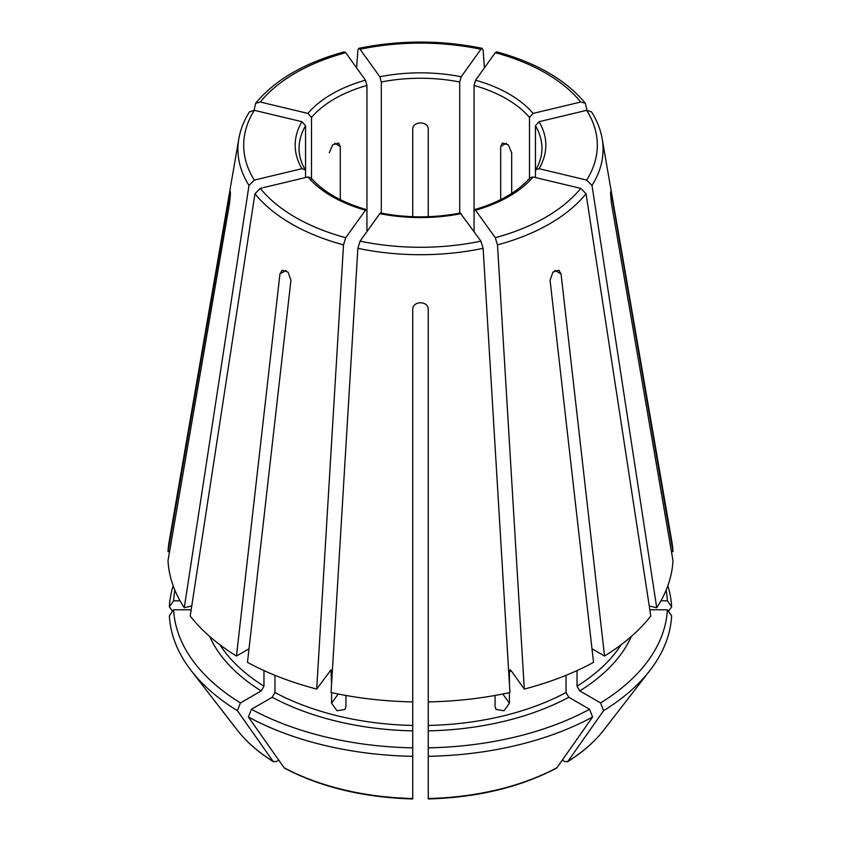 <?xml version="1.0" encoding="UTF-8"?>
<svg xmlns="http://www.w3.org/2000/svg" width="841" height="841" viewBox="0 0 841 841"><rect width="100%" height="100%" fill="white"/><g stroke="black" fill="none" stroke-linecap="round" stroke-linejoin="round"><path stroke-width="1.26" d="M311.506 179.291L311.506 117.446L307.911 113.419L260.279 102.024L255.675 103.264L254.045 110.255M307.911 113.419A125.33 72.358 180 0 1 365.446 80.189L345.725 52.699L344.358 51.837C304.652 62.697 275.102 79.842 255.675 103.222M666.114 590.182A247.002 142.613 0 0 1 667.386 600.81L660.952 600.81M667.386 600.81L671.644 606.834A251.259 145.062 0 0 0 667.828 585.757M671.644 606.834A849511.919 693626.913 0 0 1 668.469 611.323M254.329 110.318A176.81 102.076 0 0 0 254.329 180.079L301.961 168.694A125.33 72.358 180 0 1 301.961 121.703L254.329 110.318L249.504 111.853M260.279 188.373A176.81 102.076 0 0 0 345.725 237.698L365.446 210.208A125.33 72.358 180 0 1 307.911 176.978L260.279 188.373L254.949 193.745L190.213 616.043A252.605 145.84 0 0 0 236.468 656.022L279.948 273.945L282.113 270.245L288.053 272.085L290.933 280.295L247.464 662.361A252.605 145.84 0 0 0 316.7 689.073L330.986 669.846L331.575 683.912M461.194 213.635A125.33 72.358 180 0 1 379.806 213.635L360.085 241.136L357.877 248.316L331.06 692.511A252.605 145.84 0 0 0 412.731 701.888L412.731 309.414C412.721 300.584 428.269 300.584 428.269 309.414L428.269 701.888A252.605 145.84 0 0 0 509.94 692.511L483.123 248.316L480.915 241.136L460.311 213.067M174.886 590.182A247.002 142.613 0 0 0 173.614 600.81L180.048 600.81M173.172 585.757A251.259 145.062 0 0 0 169.356 606.834A849511.835 693626.85 180 0 0 172.531 611.323M495.275 237.698A176.81 102.076 0 0 0 580.721 188.373L533.089 176.978A125.33 72.358 180 0 1 475.554 210.208L495.275 237.698L497.483 244.878L524.3 689.073L510.908 670.403L510.014 669.846L509.425 671.507A213.74 123.406 0 0 0 511.328 670.992M475.554 210.208L474.639 209.64L474.061 211.301L474.061 85.446A121.44 70.118 180 0 1 529.494 117.446L533.089 113.419L580.721 102.024L585.325 103.264L586.955 110.255M533.089 176.978L530.072 177.777M209.661 636.437A217.63 125.645 0 0 0 261.215 690.913L240.431 702.918A247.002 142.613 0 0 1 173.614 609.788L191.17 609.788M261.215 690.913L263.969 686.151L263.969 670.582M173.614 609.788L169.356 615.812A251.259 145.062 0 0 0 191.128 670.54A251.259 145.062 0 0 0 237.414 710.677A849511.856 490468.257 120 0 0 273.104 761.399L273.609 761.872C258.523 752.453 246.381 741.825 237.173 729.977A200.831 115.953 0 0 0 273.104 761.399L276.079 761.662L278.739 760.127M240.431 702.918L237.414 710.677M586.671 180.079A176.81 102.076 0 0 0 586.671 110.318L539.039 121.703A125.33 72.358 180 0 1 539.039 168.694L586.671 180.079L592.001 185.451L656.737 607.759L649.241 605.962M539.039 168.694L535.791 169.777L535.444 171.007L535.444 125.74A121.44 70.118 180 0 1 541.94 148.373C541.961 155.585 539.901 162.723 535.759 169.787M539.039 121.703L535.444 125.74M412.731 751.423L412.731 747.838A247.002 142.613 0 0 1 251.427 709.257L272.211 697.263L274.954 692.5L274.954 675.312M251.427 709.257L248.41 717.016A251.259 145.062 0 0 0 412.731 756.311L412.731 701.888M331.575 692.627L331.575 703.234L337.031 710.761L344.968 709.436L345.935 706.671L345.935 695.454M248.41 717.016A849511.856 490468.257 120 0 0 284.09 767.738L284.689 768.275C321.178 787.334 363.848 797.552 412.71 798.95M412.731 756.311L412.731 798.056M474.061 85.446L475.554 80.189L495.275 52.699L496.642 51.837C536.348 62.697 565.898 79.842 585.325 103.222M428.269 751.423L428.269 701.888M589.573 709.257L592.59 717.016A251.259 145.062 0 0 1 428.269 756.311L428.269 747.838A247.002 142.613 0 0 0 589.573 709.257L568.789 697.263L566.046 692.5L566.046 675.312M428.269 756.311L428.269 798.056M592.59 717.016A849511.856 490468.257 60 0 1 556.91 767.738L556.311 768.275C519.822 787.334 477.152 797.552 428.29 798.95M577.031 670.582L577.031 686.151L579.785 690.913L600.569 702.918A247.002 142.613 0 0 0 667.386 609.788L649.83 609.788M667.386 609.788L671.644 615.812A251.259 145.062 0 0 1 649.872 670.54A251.259 145.062 0 0 1 603.586 710.677A849511.856 490468.257 60 0 1 567.896 761.399L567.391 761.872C582.477 752.453 594.619 741.825 603.827 729.977L649.872 670.54M600.569 702.918L603.586 710.677M603.827 729.977A200.831 115.953 0 0 1 567.896 761.399L564.921 761.662L562.261 760.127M480.915 49.262A176.81 102.076 0 0 0 360.085 49.262L379.806 76.762A125.33 72.358 180 0 1 461.194 76.762L480.915 49.262L482.25 48.4L483.123 50.281L484.405 67.858M360.085 49.262L358.75 48.4L357.877 50.281L356.595 67.858M511.696 193.419L511.696 152.841L508.342 144.894L502.476 143.012L500.7 146.492L500.7 199.653M428.269 216.705L428.269 129.167C428.269 120.883 412.721 120.883 412.731 129.167L412.731 216.705M340.3 199.653L340.3 146.492L338.524 143.023L332.647 144.894L329.304 152.841M305.556 177.546L305.556 125.74L301.961 121.703M366.939 231.58L366.939 85.446L365.446 80.189M381.299 213.929L381.299 82.008A121.44 70.118 180 0 1 459.701 82.008L459.701 213.929M529.494 179.291L529.494 117.446M535.444 177.546L535.444 171.007M474.061 231.58L474.061 211.301M461.194 76.762L459.701 82.008M379.806 76.762L381.299 82.008M524.3 689.073A252.605 145.84 0 0 0 593.536 662.361L550.067 280.295L552.936 272.085L558.887 270.255L561.052 273.945L604.532 656.022A252.605 145.84 0 0 0 650.787 616.043L586.051 193.745L580.721 188.373M591.99 648.779L604.532 656.022M412.731 682.608L412.731 681.683M249.01 648.779L236.468 656.022M169.556 551.633L168.011 551.633L230.266 191.517M230.381 194.649L229.498 194.649C230.728 189.519 230.728 192.505 229.498 203.627L168.011 560.6A252.605 145.84 0 0 0 184.263 607.759L191.759 605.962M671.444 551.633L672.989 551.633L611.502 194.649L610.619 194.649M301.961 168.694L305.209 169.777L305.556 171.007M254.329 180.079L248.999 185.451L184.263 607.759M365.446 210.208L366.361 209.64L366.939 211.301M345.725 237.698L343.517 244.878L316.7 689.073M379.806 213.635L380.689 213.067M495.065 695.454L495.065 706.671L496.032 709.436L503.98 710.761L509.425 703.234L509.425 692.627M509.425 683.912L509.425 671.507M173.614 600.81L169.356 606.834M672.989 551.633A252.605 145.84 0 0 0 671.854 541.625L602.177 138.818C600.548 129.503 597.005 120.526 591.528 111.864M307.911 176.978L310.928 177.777M249.472 111.864C243.995 120.526 240.452 129.503 238.823 138.818L169.146 541.625A252.605 145.84 0 0 0 168.011 551.633M656.737 607.759A252.605 145.84 0 0 0 672.989 560.6L611.502 203.627C610.272 192.515 610.272 189.53 611.502 194.649L610.734 191.527M586.671 110.318L591.496 111.853M345.725 52.699A176.81 102.076 0 0 0 260.279 102.024M360.085 241.136A176.81 102.076 0 0 0 480.915 241.136M219.921 644.774A213.74 123.406 0 0 0 263.969 686.151M272.211 697.263A217.63 125.645 0 0 0 412.731 730.871M274.954 692.5A213.74 123.406 0 0 0 412.731 725.447M329.672 670.992A213.74 123.406 0 0 0 331.575 671.507M284.09 767.738A200.831 115.953 0 0 0 412.731 798.508M475.554 80.189A125.33 72.358 180 0 1 533.089 113.419M580.721 102.024A176.81 102.076 0 0 0 495.275 52.699M428.269 730.871A217.63 125.645 0 0 0 568.789 697.263M428.269 725.447A213.74 123.406 0 0 0 566.046 692.5M428.269 798.508A200.831 115.953 0 0 0 556.91 767.738M579.785 690.913A217.63 125.645 0 0 0 631.339 636.437M577.031 686.151A213.74 123.406 0 0 0 621.078 644.774M305.241 169.787C301.099 162.723 299.039 155.585 299.06 148.373A121.44 70.118 180 0 1 305.556 125.74M311.506 117.446A121.44 70.118 180 0 1 366.939 85.446M561.052 273.945L554.902 270.392M279.948 273.945L286.098 270.392M331.575 703.234L338.208 694.004M509.425 703.234L502.792 694.004M334.623 143.212L340.3 146.492M592.001 185.451A182.581 105.409 0 0 0 602.177 138.818M497.483 244.878A182.581 105.409 0 0 0 586.051 193.745M357.877 248.316A182.581 105.409 0 0 0 483.123 248.316M254.949 193.745A182.581 105.409 0 0 0 343.517 244.878M238.823 138.818A182.581 105.409 0 0 0 248.999 185.451M506.377 143.212L500.7 146.492M474.587 209.609C499.533 202.313 518.024 191.685 530.061 177.724M237.173 729.977L191.128 670.54M482.219 48.336C441.073 39.969 399.927 39.969 358.781 48.336M310.939 177.724C322.976 191.685 341.467 202.313 366.413 209.609M380.658 213.015C407.223 218.113 433.777 218.113 460.342 213.015"/></g></svg>
